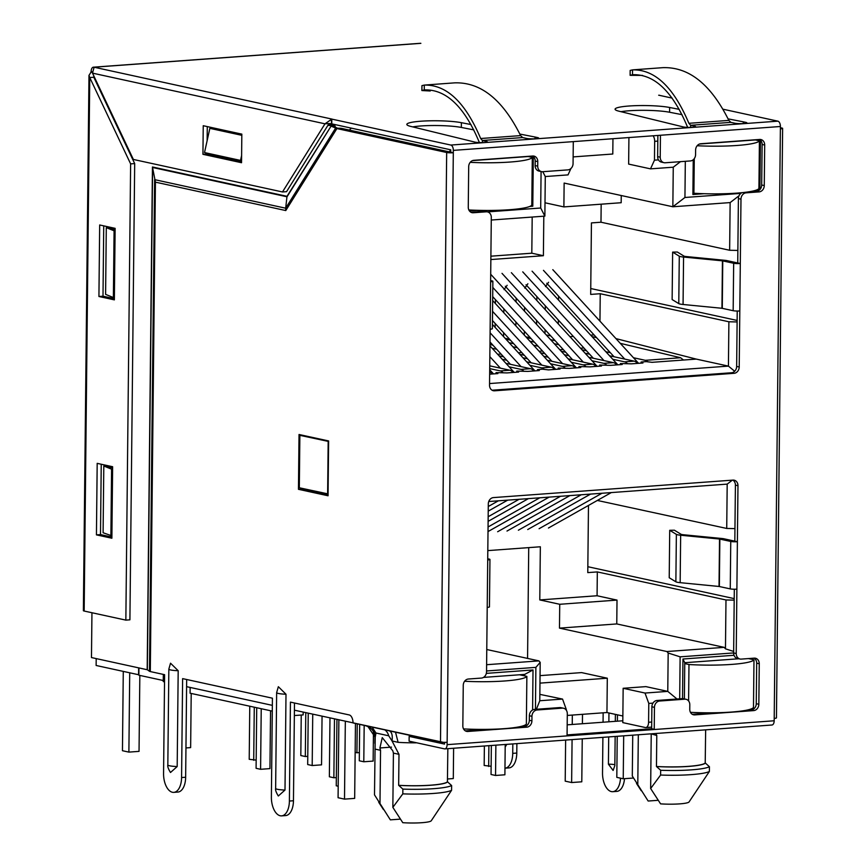 <?xml version="1.0" encoding="UTF-8"?>
<svg xmlns="http://www.w3.org/2000/svg" width="866" height="866" viewBox="0 0 866 866"><rect width="100%" height="100%" fill="white"/><g stroke="black" fill="none" stroke-linecap="round" stroke-linejoin="round"><path stroke-width="1.3" d="M447.841 748.679L447.419 781.749A36.556 4.806 -179.4 0 1 430.586 785.181A36.556 4.806 -179.4 0 1 398.663 785.31L398.988 754.318L392.017 740.939L398.111 742.346A36.556 4.806 0.6 0 0 416.773 742.822M632.732 735.169L632.299 776.033L648.158 801.028L658.16 800.303M447.419 781.749L451.619 785.538L451.576 790.301A41.362 5.445 -179.4 0 1 433.465 793.451A41.362 5.445 -179.4 0 1 402.82 793.862L402.863 789.099L398.663 785.31M451.619 785.538A41.362 5.445 -179.4 0 1 433.52 788.688A41.362 5.445 -179.4 0 1 402.863 789.099M451.576 790.301L431.246 820.773A20.319 2.674 -179.4 0 1 421.883 822.7A20.319 2.674 -179.4 0 1 402.787 822.689L392.85 807.35L402.82 793.862M709.373 771.476L689.055 801.948A20.319 2.674 -179.4 0 1 679.68 803.875A20.319 2.674 -179.4 0 1 660.596 803.865L650.647 788.525L660.617 775.038A41.362 5.445 -179.4 0 0 691.274 774.626A41.362 5.445 -179.4 0 0 709.373 771.476L709.427 766.713A41.362 5.445 -179.4 0 1 660.671 770.275L660.617 775.038M693.244 159.734L692.887 194.525L704.058 193.703M756.96 189.838L759.883 189.632M759.807 139.61L699.512 144.016M758.151 189.243L759.893 189.622L760.445 140.13M469.361 210.839L476.928 210.286M529.84 206.433L532.796 206.216L533.315 156.519M532.882 156.183L472.587 160.589M658.463 159.874L654.469 160.167L650.507 168.859L673.261 167.203L680.47 161.661M740.809 193.399L684.941 197.48L685.32 161.314M541.077 171.544L540.698 208.013L487.526 211.899A6.008 5.034 102.3 0 0 486.281 211.813L483.715 211.25L470.823 212.192M532.601 710.001L533.012 669.959L486.335 673.369M565.736 709.492L566.299 710.174M486.551 670.977L535.881 667.372L535.448 709.351M679.691 698.819L680.124 656.839L733.643 652.932M677.028 699.014L667.773 691.393L645.018 693.049L648.786 703.43L652.953 703.127M648.786 703.43L648.58 722.266A6.008 3.193 85.8 0 1 645.809 727.559A6.008 3.193 85.8 0 1 645.311 727.516L622.795 722.612L623.152 688.286L645.906 686.619L667.773 691.393L668.173 653.018L666.907 651.535L559.479 628.121L616.765 623.931L724.192 647.357L666.907 651.535M734.032 655.281L682.949 659.015L682.527 698.624M653.094 135.789A6.008 3.193 85.8 0 1 654.664 141.331L654.469 160.167M531.02 205.827L532.796 206.216M684.941 197.48L672.85 206.768L673.261 167.203M739.034 195.759L730.135 202.59L672.85 206.768L564.134 183.072L563.885 206.909L621.182 202.72L621.258 195.521M730.135 202.59L729.637 250.263L737.864 250.436M587.841 566.71L734.216 598.623M590.753 288.53L737.128 320.442M737.118 321.946L728.891 321.773L728.425 366.112L734.66 371.243M615.942 338.606L696.264 359.098L728.425 366.112L489.561 383.551M491.271 220.029L544.866 216.121L540.698 208.013M544.866 216.121L545.277 176.545L542.798 171.717M545.277 176.545L568.031 174.889L570.932 168.513M294.408 710.174L443.175 742.303M483.477 677.407L524.677 674.398L533.012 669.959M524.677 674.398L524.655 675.881M526.16 726L524.991 725.102M539.854 694.37L562.543 699.078L539.789 700.735L536.39 709.276M562.543 699.078L566.299 709.449M539.789 700.735L540.189 662.36L535.881 667.372M540.189 662.36L538.912 660.888L486.616 664.709M488.749 501.522L727.191 484.116L732.344 480.154M727.191 484.116L726.726 528.444L734.953 528.617M734.195 600.127L725.979 599.965L725.47 648.829L733.664 651.448M725.47 648.829L724.192 647.357M668.173 653.018L680.124 656.839M684.378 698.927L684.757 662.707L682.949 659.015M684.757 662.707L738.839 658.755M751.796 658.333L751.785 659.297M753.214 709.351L752.121 708.518M650.507 168.859L628.64 164.096L628.922 137.553M728.891 321.773L600.235 293.726L590.688 294.418L591.435 222.908L600.982 222.216L601.177 204.181M600.982 222.216L729.637 250.263M597.334 500.451L726.726 528.444M725.979 599.965L597.323 571.917L587.776 572.61L588.479 505.452M599.954 321.145L600.235 293.726M489.658 374.188L497.885 373.592L496.056 372.596L507.021 372.921L518.604 372.077L516.775 371.081L527.751 371.406L539.323 370.561L537.494 369.576L542.581 369.197L548.47 369.89L560.053 369.046L558.224 368.061L569.189 368.386L580.772 367.53L578.943 366.545L589.908 366.87L601.491 366.026L599.662 365.03L610.638 365.355L622.21 364.51L620.392 363.514L631.357 363.839L642.94 362.995L641.111 362.01L646.188 361.631L652.076 362.324L696.264 359.098M163.328 674.408L163.252 681.574L164.529 681.856M186.591 686.662L272.346 705.357M294.353 715.543L303.165 714.905L303.197 712.09M486.779 649.522L538.912 660.888M616.765 623.931L617.014 600.095L597.075 595.754L597.323 571.917M623.152 688.286L645.018 693.049M612.955 138.722L612.792 154.018L573.13 156.908M532.189 217.041L531.811 253.197L543.393 255.719L543.805 216.197M545.006 202.785L563.885 206.909M490.892 256.184L531.811 253.197M349.518 130.138A6.008 5.034 -77.7 0 1 351.423 128.157M328.625 441.476L299.874 435.338L302.137 435.165M299.874 435.338L299.322 487.775L328.073 493.912M327.629 493.945L328.182 441.508M622.86 716.009L606.947 712.534L567.284 715.435M163.263 680.514L138.863 675.199L138.939 667.913M372.12 727.115L375.974 733.015L388.726 735.797L392.017 740.939C392.731 735.808 391.952 732.474 389.657 730.936M388.726 735.797A12.027 10.056 102.3 0 0 384.872 729.897M375.974 733.015L375.205 737.28C375.021 732.149 372.391 728.414 367.325 726.065M367.66 726.13L375.205 737.28L374.502 794.858L390.35 819.853L400.352 819.128M272.281 711.127L190.076 693.201L190.141 687.442M617.014 600.095L559.728 604.284L559.479 628.121M559.728 604.284L539.789 599.932L540.341 546.771L487.807 550.614M528.725 547.626L527.567 658.409M540.048 675.632L581.573 672.601L607.304 678.208L606.947 712.534M558.592 296.183L558.559 300.08M558.343 320.052L558.31 323.949M569.958 336.668L573.335 336.419M590.677 335.153L594.065 334.904M543.393 255.719L490.86 259.551M495.428 299.625L495.384 303.522M495.179 323.494L495.135 327.391M503.568 336.593L503.611 332.696M503.817 312.734L503.86 308.837M507.151 285.282L504.055 289.634M516.147 298.11L516.104 302.007M515.898 321.979L515.855 325.876M524.287 335.077L524.331 331.18M524.536 311.219L524.58 307.322M527.87 283.767L524.785 288.118M536.866 296.605L536.833 300.502M536.617 320.463L536.584 324.36M545.006 333.572L545.05 329.675M545.255 309.703L545.299 305.806M548.589 282.251L545.504 286.603M546.262 334.936L550.776 335.921M505.159 338.335L509.663 339.31M525.879 336.82L530.393 337.805M539.789 599.932L597.075 595.754M607.304 678.208L539.973 683.122M398.988 754.318L393.413 753.106L392.785 750.768L382.263 737.615L379.925 747.964L380.542 750.302L374.978 749.09M709.427 766.713L705.216 762.924L705.649 729.843M651.091 733.827L656.785 735.494L656.46 766.486L660.671 770.275M705.216 762.924A36.556 4.806 -179.4 0 1 656.46 766.486M656.785 735.494L655.833 733.491M379.979 804.07L380.542 750.302M398.88 785.354A36.361 4.785 0.6 0 0 447.635 781.803M705.444 762.978A36.361 4.785 -179.4 0 1 656.688 766.529M638.318 734.769L637.787 785.245M392.85 807.35L393.413 753.106M651.221 734.281L650.647 788.525M641.111 362.01L641.1 363.135M620.37 364.64L620.392 363.514M599.651 366.156L599.662 365.03M578.932 367.671L578.943 366.545M558.213 369.187L558.224 368.061M537.483 370.691L537.494 369.576M516.764 372.207L516.775 371.081M496.056 372.596L496.045 373.722M519.557 674.776L526.864 676.368L526.366 724.041A48.095 6.322 -179.4 0 1 504.153 728.663A48.095 6.322 -179.4 0 1 463.537 728.912M464.609 681.261A48.095 6.322 0.6 0 0 504.651 680.979A48.095 6.322 0.6 0 0 526.864 676.368M355.45 723.478L354.67 798.387L344.506 799.123L338.076 797.727L338.887 719.873M345.328 721.27L344.506 799.123M688.6 700.951L688.979 664.525A48.095 6.322 0.6 0 0 731.77 664.395A48.095 6.322 0.6 0 0 753.983 659.784L753.485 707.457A48.095 6.322 -179.4 0 1 731.272 712.068A48.095 6.322 -179.4 0 1 690.44 712.317M748.462 658.571L753.983 659.784M684.746 663.605L688.979 664.525M617.458 714.829L617.393 721.172M617.231 736.306L616.808 777.365L623.239 778.772L623.682 735.829M582.504 714.32L582.396 723.727M582.244 738.86L581.79 781.803L571.636 782.539L565.206 781.143L565.628 740.073M623.239 778.772L633.327 778.036M572.339 715.056L572.242 724.474M572.08 739.596L571.636 782.539M336.939 719.44L336.246 785.798L338.195 786.22M507.703 500.137L488.229 511.124M488.272 506.513L498.361 500.819M329.978 717.925L329.361 776.78L333.865 777.765L334.482 718.91M336.333 777.581L333.865 777.765M549.152 497.116L488.013 531.583M488.056 526.972L539.799 497.798M453.611 748.256L453.297 778.556L447.441 778.989M611.309 492.57L548.438 528.022M539.096 528.704L601.967 493.252M484.375 746.005L484.17 765.479L491.13 766.28M488.889 745.68L488.673 766.464M528.422 498.621L488.121 521.354M488.164 516.742L519.08 499.303M590.59 494.085L527.719 529.537M518.377 530.219L581.248 494.767M491.347 745.496L491.044 774.485L495.547 775.471L495.872 745.171M505.214 744.489L504.9 774.789L495.547 775.471M569.871 495.601L507 531.053M497.647 531.735L560.529 496.283M305.774 712.653L305.319 756.527L307.776 756.343M305.319 756.527L300.816 755.542L301.238 715.045M555.691 369.371L492.657 300.545M492.548 311.316L541.845 365.138M492.451 320.517L531.183 362.811M638.578 363.319L552.8 269.662M543.458 270.344L624.732 359.087M546.738 283.236L614.07 356.76M617.848 364.824L532.081 271.177M522.739 271.859L604.003 360.592M526.019 284.752L593.351 358.275M576.41 367.855L490.708 274.273M492.797 287.447L562.564 363.623M492.7 296.648L551.913 361.295M373.452 731.597L373.138 761.084L363.796 761.766L359.293 760.781L359.671 724.398M364.175 725.383L363.796 761.766M534.961 370.875L492.408 324.414M490.091 332.771L521.115 366.654M489.994 341.973L510.464 364.326M322.055 716.204L321.546 764.851L312.193 765.533L307.69 764.548L308.231 713.183M312.734 714.169L312.193 765.533M493.523 373.906L489.701 369.739M270.549 710.748L269.943 768.618L260.59 769.3L256.087 768.315L256.726 707.738M261.229 708.713L260.59 769.3M357.225 723.868L356.922 752.76L359.379 752.576M356.922 752.76L355.147 752.37M597.129 366.34L511.362 272.682M502.009 273.364L583.283 362.107M505.289 286.256L572.632 359.791M249.765 706.223L249.213 759.309L256.174 760.11M254.268 707.197L253.716 760.294M514.242 372.391L489.95 345.87M489.842 356.64L500.396 368.158M489.712 368.613L500.256 370.908A12.027 6.387 85.8 0 1 502.778 372.423M500.256 370.908L509.803 370.215L489.745 365.842M509.132 366.816L520.986 369.392A12.027 6.387 85.8 0 1 523.497 370.908M520.986 369.392L530.533 368.7L505.95 363.341M502.237 359.282L506.74 360.267M529.851 365.3L541.705 367.888A12.027 6.387 85.8 0 1 544.216 369.392M541.705 367.888L551.252 367.184L526.68 361.826M503.568 356.792L499.054 355.807M497.669 354.291L501.046 354.042M522.956 357.766L527.47 358.751M550.581 363.785L562.424 366.372A12.027 6.387 85.8 0 1 564.946 367.877M562.424 366.372L571.971 365.679L547.399 360.321M524.287 355.276L519.773 354.291M518.388 352.776L521.765 352.527M543.675 356.251L548.189 357.236M571.3 362.28L583.143 364.857A12.027 6.387 85.8 0 1 585.665 366.372M583.143 364.857L592.69 364.164L568.118 358.805M545.006 353.761L540.492 352.776M539.107 351.26L542.495 351.011M564.394 354.735L568.908 355.72M592.019 360.765L603.873 363.341A12.027 6.387 85.8 0 1 606.384 364.857M603.873 363.341L613.42 362.648L588.837 357.29M565.725 352.245L561.222 351.271M559.826 349.745L563.214 349.507M585.124 353.231L589.627 354.205M612.738 359.249L624.592 361.836A12.027 6.387 85.8 0 1 627.114 363.341M624.592 361.836L634.139 361.133L609.567 355.774M586.455 350.741L581.941 349.756M580.556 348.24L583.933 347.991M605.843 351.715L610.357 352.7M633.468 357.734L645.311 360.321A12.027 6.387 85.8 0 1 647.833 361.826M683.545 360.029L680.589 357.745L620.273 343.337M596.598 337.675L591.976 336.571M550.592 339.667L555.106 340.652M558.83 344.711L554.316 343.726M531.204 338.693L526.441 337.437M529.873 341.182L534.387 342.167M538.111 346.227L533.597 345.242M510.485 340.208L505.722 338.952M509.154 342.698L513.668 343.683M517.381 347.742L512.878 346.757M489.972 344.538L492.938 345.188M496.662 349.258L492.148 348.273M489.68 371.904A12.027 6.387 85.8 0 1 492.267 373.993M509.803 370.215A12.027 6.387 85.8 0 1 512.986 372.488M530.533 368.7A12.027 6.387 85.8 0 1 533.705 370.973M551.252 367.184A12.027 6.387 85.8 0 1 554.435 369.457M571.971 365.679A12.027 6.387 85.8 0 1 575.154 367.942M592.69 364.164A12.027 6.387 85.8 0 1 595.873 366.437M613.42 362.648A12.027 6.387 85.8 0 1 616.592 364.922M634.139 361.133A12.027 6.387 85.8 0 1 637.322 363.406M528.206 156.529L532.298 157.417L531.8 205.09A48.095 6.322 -179.4 0 1 509.587 209.713A48.095 6.322 -179.4 0 1 468.842 209.962M470.216 162.332A48.095 6.322 0.6 0 0 510.085 162.039A48.095 6.322 0.6 0 0 532.298 157.417M139.837 675.404L139.036 751.374L128.882 752.11L122.452 750.714L123.275 671.388M185.952 747.943L190.639 747.607L191.202 693.45M129.716 672.795L128.882 752.11M697.162 145.737A48.095 6.322 0.6 0 0 737.215 145.456A48.095 6.322 0.6 0 0 759.417 140.833L758.919 188.507A48.095 6.322 -179.4 0 1 736.706 193.129A48.095 6.322 -179.4 0 1 693.915 193.259L694.272 158.608M755.325 139.946L759.417 140.833M693.915 193.259L692.897 193.031M96.202 658.593L96.126 665.478L138.582 674.733L138.657 667.848M421.883 90.54L421.937 85.637L424.297 85.084L424.253 89.912L421.883 90.54L430.25 90.995M608.96 712.967L608.863 721.8M608.701 736.923L608.419 764.191L613.117 770.459L614.849 765.587L615.152 736.457M620.944 111.682A30.061 3.951 -179.4 0 1 669.591 112.244L669.635 107.481A30.061 3.951 0.6 0 0 636.012 105.652A30.061 3.951 0.6 0 0 615.077 109.203A30.061 3.951 0.6 0 0 618.887 111.173L683.361 126.945A6.592 0.866 0.6 0 0 692.454 127.313A6.592 0.866 0.6 0 0 695.517 126.609A6.592 0.866 0.6 0 0 694.5 126.133L694.489 127.064M662.977 67.656C689 66.844 710.943 84.424 728.826 120.396L730.85 122.355L734.714 123.199A6.592 0.866 0.6 0 0 743.807 123.557A6.592 0.866 0.6 0 0 746.882 122.864A6.592 0.866 0.6 0 0 745.853 122.387L745.842 123.318M412.703 126.891A30.061 3.951 -179.4 0 1 420.768 125.981A30.061 3.951 -179.4 0 1 461.318 127.443L473.789 129.878M461.318 127.443L461.372 122.68A30.061 3.951 0.6 0 0 420.811 121.218A30.061 3.951 0.6 0 0 406.836 124.412A30.061 3.951 0.6 0 0 410.69 126.393L475.12 142.154A6.592 0.866 0.6 0 0 484.213 142.511A6.592 0.866 0.6 0 0 487.287 141.818A6.592 0.866 0.6 0 0 486.356 141.364L486.346 142.251M535.026 138.798L535.047 137.023L537.624 137.586A6.592 0.866 -179.4 0 1 538.641 138.062A6.592 0.866 -179.4 0 1 535.578 138.766A6.592 0.866 -179.4 0 1 526.485 138.398L522.653 137.564L520.596 135.605L480.662 138.517C465.388 102.361 446.607 84.554 424.297 85.084L454.737 82.855C480.76 82.053 502.713 99.633 520.596 135.605M177.184 766.551A11.626 1.526 -179.4 0 1 169.628 765.793A11.626 1.526 -179.4 0 1 167.831 764.949C167.43 766.464 168.329 768.986 170.505 772.494L177.184 766.551L178.19 670.717L170.526 663.204L168.838 669.126A11.626 1.526 0.6 0 0 170.634 669.959A11.626 1.526 0.6 0 0 178.19 670.717M285.001 790.052A11.626 1.526 -179.4 0 1 277.445 789.294A11.626 1.526 -179.4 0 1 275.637 788.45C275.247 789.976 276.135 792.487 278.322 795.995L285.001 790.052L285.996 694.229L278.343 686.706L276.644 692.627A11.626 1.526 0.6 0 0 278.451 693.471A11.626 1.526 0.6 0 0 285.996 694.229M115.091 230.724L114.085 230.8L113.381 297.547L114.399 297.471M532.633 156.021A6.008 5.034 -77.7 0 1 535.188 161.044L535.145 165.568L537.71 166.131A6.008 5.034 102.3 0 0 541.51 171.63A6.008 5.034 102.3 0 0 542.733 171.717L567.923 169.877A6.008 5.034 102.3 0 0 573.065 163.555L573.292 141.623L453.329 150.381L453.308 152.762A4.806 0.628 -179.4 0 1 446.672 152.503L336.906 128.569L331.083 126.133L335.521 127.259L334.882 125.765L327.868 125.418M97.49 83.656L97.468 84.976M91.948 612.738L91.471 657.565L147.35 669.764L152.611 167.484L287.025 196.788L331.083 126.133L287.003 196.311L285.672 208.208L335.575 128.168L340.966 128.265L450.731 152.2L450.753 149.818L331.754 123.87L331.797 119.107L450.807 145.055L777.885 121.164L722.991 109.203M115.102 229.544L106.291 227.628L105.598 294.375L113.381 297.547M112.612 467.921L103.801 466.005L103.097 532.752L111.898 535.848M241.82 135.323L209.843 128.352L204.517 152.568L240.542 160.416L241.603 155.577M106.291 227.628L114.085 230.8M241.56 160.34L240.542 160.416M103.801 466.005L111.584 469.177L110.88 535.924M112.602 469.101L111.584 469.177M732.842 480.121A6.008 5.034 -77.7 0 1 735.407 485.133L737.973 485.696A6.008 5.034 102.3 0 0 734.184 480.197A6.008 5.034 102.3 0 0 732.961 480.11L493.436 497.593A6.008 5.034 102.3 0 0 488.305 503.925L487.71 559.945A4.806 0.628 -179.4 0 0 489.95 559.436L489.452 606.871A4.806 0.628 -179.4 0 1 487.212 607.38L486.54 671.745A6.008 5.034 102.3 0 1 481.399 678.078L468.398 679.02A6.008 5.034 102.3 0 0 463.256 685.352L462.834 725.881A6.008 5.034 102.3 0 0 466.633 731.38A6.008 5.034 102.3 0 0 467.846 731.467L526.766 727.169A6.008 5.034 102.3 0 0 531.908 720.837L531.951 716.301L529.375 715.749L529.332 720.274A6.008 5.034 -77.7 0 1 524.19 726.606L517.922 727.061M737.973 485.696L737.388 541.715L723.922 538.782A5.954 0.779 0.6 0 0 722.179 538.522L683.306 534.733A5.293 0.693 0.6 0 1 681.066 534.279L674.408 530.209L669.71 530.295L676.368 534.365A10.1 1.331 0.6 0 0 680.654 535.231L719.527 539.031L719.029 586.466L730.255 588.891A4.806 0.628 0.6 0 0 736.89 589.151L736.219 653.516A6.008 5.034 102.3 0 0 740.019 659.015A6.008 5.034 102.3 0 0 741.231 659.102L754.243 658.149A6.008 5.034 102.3 0 1 755.455 658.236A6.008 5.034 102.3 0 1 759.255 663.746L758.832 704.264L756.256 703.701A6.008 5.034 -77.7 0 1 751.114 710.033L745.052 710.477M751.114 710.033L753.691 710.596A6.008 5.034 102.3 0 0 758.832 704.264M753.691 710.596L694.77 714.894A6.008 5.034 -77.7 0 1 693.558 714.807A6.008 5.034 -77.7 0 1 689.758 709.308L689.801 704.783A6.008 5.034 102.3 0 0 686.002 699.273A6.008 5.034 102.3 0 0 684.79 699.187L659.6 701.027A6.008 5.034 102.3 0 0 654.458 707.36L654.231 729.291L651.654 728.728L567.078 734.909M563.506 708.226A6.008 5.034 102.3 0 0 562.283 708.139L559.717 707.576A6.008 5.034 102.3 0 1 560.93 707.663L563.506 708.226A6.008 5.034 102.3 0 1 567.306 713.725L567.068 735.656L654.231 729.291M559.717 707.576L534.517 709.416L537.093 709.979L562.283 708.139M537.093 709.979A6.008 5.034 102.3 0 0 531.951 716.301M147.35 669.764L149.472 671.28A6.008 0.79 -179.4 0 0 150.305 671.572L164.605 674.69L163.566 773.609A16.833 8.952 -94.2 0 0 173.795 792.368A16.833 8.952 -94.2 0 0 181.579 777.538L182.618 678.619L272.422 698.191L271.383 797.121A16.833 8.952 -94.2 0 0 281.612 815.869A16.833 8.952 -94.2 0 0 289.396 801.05L290.435 702.12L349.225 714.937A7.209 3.832 -94.2 0 1 353.014 722.937L440.491 742.01A4.806 0.628 0.6 0 0 447.137 742.27L447.105 744.652L774.182 720.772L780.407 126.501L660.444 135.258L660.217 157.19A6.008 5.034 102.3 0 0 664.016 162.689A6.008 5.034 102.3 0 0 665.229 162.776L690.429 160.935A6.008 5.034 102.3 0 0 695.571 154.603L695.615 150.078A6.008 5.034 102.3 0 1 700.756 143.745L759.666 139.448A6.008 5.034 102.3 0 1 760.889 139.534A6.008 5.034 102.3 0 1 764.689 145.033L764.267 185.562L761.69 184.999A6.008 5.034 -77.7 0 1 756.548 191.321L747.802 191.96M756.548 191.321L759.125 191.884A6.008 5.034 102.3 0 0 764.267 185.562M759.125 191.884L746.124 192.837A6.008 5.034 102.3 0 0 740.982 199.169L740.3 263.524L726.834 260.59A5.954 0.779 0.6 0 0 725.091 260.341L686.229 256.553A5.293 0.693 0.6 0 1 683.978 256.098L677.331 252.028L672.633 252.114L679.28 256.184A10.1 1.331 0.6 0 0 683.566 257.05L722.439 260.839L721.941 308.274L733.166 310.699A4.806 0.628 0.6 0 0 739.802 310.97L739.218 366.989L736.652 366.426A6.008 5.034 -77.7 0 1 731.51 372.759L492.105 390.23M490.643 280.584L492.115 280.898A4.806 0.628 -179.4 0 1 492.862 281.244L492.364 328.69A4.806 0.628 -179.4 0 1 490.134 329.199L489.539 385.218A6.008 5.034 102.3 0 0 493.339 390.718A6.008 5.034 102.3 0 0 494.562 390.804L734.076 373.311A6.008 5.034 102.3 0 0 739.218 366.989M483.715 211.25A6.008 5.034 102.3 0 1 484.928 211.336L487.504 211.899A6.008 5.034 102.3 0 1 491.303 217.398L490.621 281.764A4.806 0.628 -179.4 0 0 492.862 281.244M537.71 166.131L537.764 161.606A6.008 5.034 102.3 0 0 533.965 156.096A6.008 5.034 102.3 0 0 532.742 156.01L473.832 160.318A6.008 5.034 102.3 0 0 468.69 166.651L468.268 207.169A6.008 5.034 102.3 0 0 472.067 212.679A6.008 5.034 102.3 0 0 473.28 212.755L486.281 211.813M669.71 530.295L669.223 577.741L675.87 581.8A10.1 1.331 0.6 0 0 680.156 582.666L719.029 586.466M730.255 588.891L730.752 541.445L719.527 539.031M730.752 541.445A4.806 0.628 0.6 0 0 737.388 541.715L736.89 589.151M672.633 252.114L672.135 299.549L678.782 303.62A10.1 1.331 0.6 0 0 683.068 304.486L721.941 308.274M733.166 310.699L733.664 263.264L722.439 260.839M733.664 263.264A4.806 0.628 0.6 0 0 740.3 263.524L739.802 310.97M774.182 720.772A4.806 2.555 85.8 0 1 771.963 725.004L444.886 748.884A4.806 2.555 -94.2 0 1 444.485 748.863L409.098 741.144L409.153 736.381L413.244 736.078M567.187 724.842L622.806 720.783M487.72 558.765L489.203 559.09A4.806 0.628 -179.4 0 1 489.95 559.436M444.886 748.884A4.806 2.555 -94.2 0 0 447.105 744.652M479.472 142.587L478.866 141.288C464.068 106.269 445.86 89.144 424.253 89.912L425.065 89.847M687.712 127.378L687.106 126.09C672.297 91.06 654.09 73.935 632.483 74.714L630.123 75.331L642.54 75.396M633.295 74.638L632.483 74.714L632.537 69.875L663.486 67.613M630.123 75.331L630.167 70.427L632.537 69.875C654.837 69.345 673.629 87.152 688.892 123.308L690.635 125.289L690.613 127.399M535.145 165.568A6.008 5.034 102.3 0 0 538.944 171.078L541.51 171.63M444.55 742.346L444.529 744.089L409.153 736.381M657.868 135.442L657.64 156.627A6.008 5.034 102.3 0 0 661.44 162.126L664.016 162.689M759.558 139.448A6.008 5.034 -77.7 0 1 762.112 144.47L761.69 184.999M742 192.674A6.008 5.034 102.3 0 0 738.406 198.606L737.735 262.972M737.226 311.035L736.652 366.426M686.002 699.273L683.436 698.71A6.008 5.034 102.3 0 0 682.213 698.635L657.023 700.475A6.008 5.034 102.3 0 0 651.882 706.797L651.654 728.728M534.517 709.416A6.008 5.034 102.3 0 0 529.375 715.749M486.324 729.367L465.388 730.893M735.407 485.133L734.823 541.153M734.314 589.226L733.643 652.953A6.008 5.034 102.3 0 0 737.442 658.452L740.019 659.015M754.124 658.16A6.008 5.034 -77.7 0 1 756.678 663.183L756.256 703.701M713.443 712.783L692.313 714.331M780.385 128.882A4.806 0.628 0.6 0 0 782.626 128.374A4.806 0.628 0.6 0 0 781.879 128.027L780.396 127.703M782.626 128.374L776.445 717.871A4.806 0.628 -179.4 0 1 774.215 718.39M512.824 743.926L512.726 753.366L516.785 753.063L516.883 743.634M620.5 778.177A16.833 8.952 85.8 0 1 612.76 791.686A16.833 8.952 85.8 0 1 602.519 772.937L602.898 737.356M624.505 778.675A16.833 8.952 85.8 0 1 616.819 791.394L612.76 791.686M603.061 722.222L603.158 712.815M505.192 747.044L506.751 744.37M615.315 721.324L615.39 714.374M512.726 753.366A16.833 8.952 85.8 0 1 504.965 768.185L509.002 767.893A16.833 8.952 85.8 0 0 516.785 753.063M672.146 98.118L659.708 95.401M777.885 121.164A4.806 2.555 85.8 0 1 780.407 126.501M453.329 150.381A4.806 2.555 -94.2 0 0 450.807 145.055M573.292 141.623L660.444 135.258M447.137 742.27L453.308 152.762L450.731 152.2M331.797 119.107L324.988 123.816L282.489 191.96L133.375 159.452L92.5 73.134L94.123 67.223L332.003 119.086M743.266 123.6L743.277 121.825L745.853 122.387M669.635 107.481L679.236 109.354M728.1 118.869L743.277 121.825M669.591 112.244L682.018 114.669M730.85 122.355L690.635 125.289L694.5 126.133M461.372 122.68L470.996 124.552M519.86 134.068L535.047 137.023M482.405 142.598L482.427 140.509L486.356 141.364M480.662 138.517L482.405 140.498L522.653 137.564M420.075 43.387A4.806 2.555 85.8 0 1 420.465 43.3A4.806 2.555 85.8 0 1 420.865 43.332L420.789 43.376M150.305 671.572L155.425 182.141L285.78 210.557L336.906 128.569L338.281 128.471M335.521 127.259L338.195 128.471M155.425 182.141L152.448 166.976L147.188 669.71M285.78 210.557L285.672 208.208L154.613 179.641L149.472 671.28M294.483 703.008L293.455 800.747A16.833 8.952 85.8 0 1 285.672 815.577L281.612 815.869M331.732 123.816L329.264 123.535M659.286 95.217L658.68 95.238M329.275 123.535L324.988 123.816L92.5 73.134M93.918 67.245L93.788 67.212A4.806 2.555 -94.2 0 0 93.387 67.18A4.806 2.555 -94.2 0 0 91.168 71.423L92.229 71.889M91.363 71.64L88.982 75.385L89.75 77.55L84.164 611.039A5.055 0.66 -179.4 0 1 83.374 610.671L88.982 75.385M93.809 77.258L89.75 77.55L130.625 163.869L134.685 163.577L93.809 77.258L93.788 75.862M186.666 679.496L185.649 777.246A16.833 8.952 85.8 0 1 177.866 792.065L173.795 792.368M298.456 489.322L299.03 434.494L328.625 440.946L328.052 495.774L298.456 489.322L302.526 489.019L328.062 494.594M302.526 488.478L302.526 489.019M328.517 124.379L334.882 125.765M241.538 162.721L202.936 154.31L203.239 125.711L241.831 134.122L241.538 162.721M282.489 191.96L286.549 191.667L329.048 123.524M241.549 161.541L206.996 154.018L207.006 153.109M207.136 140.66L207.288 126.588M130.625 163.869L125.851 620.121L84.164 611.039M111.876 538.23L96.44 534.874L97.187 463.353L112.623 466.72L111.876 538.23M114.366 299.863L98.93 296.497L99.677 224.976L115.124 228.343L114.366 299.863M125.851 620.121L129.911 619.829L134.685 163.577M114.388 298.683L103 296.194L103.736 225.864M111.887 537.061L100.499 534.571L101.235 464.241M206.996 154.018L202.936 154.31M103 296.194L98.93 296.497M100.499 534.571L96.44 534.874M648.58 722.266L651.719 722.028M654.664 141.331L657.803 141.104M449.216 151.875A6.008 5.034 -77.7 0 1 450.753 150.154M395.524 732.214L398.111 742.346M391.519 747.12L379.925 747.964M645.311 360.321L680.589 357.745M608.419 764.191A6.809 0.898 -179.4 0 1 614.687 764.667A6.809 0.898 -179.4 0 1 614.86 764.71M537.624 137.586L537.613 138.517M287.003 196.311L152.448 166.976M487.212 607.38L487.71 559.945M490.134 329.199L490.621 281.764M719.852 539.074L719.354 586.509M722.764 260.893L722.276 308.328M680.654 535.231L680.156 582.666M683.566 257.05L683.068 304.486M728.826 120.396L688.892 123.308M675.87 581.8L676.368 534.365M678.782 303.62L679.28 256.184M731.51 372.759L734.076 373.311M494.562 390.804L492.202 390.285M473.28 212.755L470.92 212.246M537.764 161.606L535.188 161.044M657.64 156.627L660.217 157.19M762.112 144.47L764.689 145.033M744.24 192.425L746.124 192.837M738.406 198.606L740.982 199.169M651.882 706.797L654.458 707.36M531.908 720.837L529.332 720.274M526.766 727.169L524.19 726.606M467.846 731.467L465.486 730.958M733.643 652.953L736.219 653.516M756.678 663.183L759.255 663.746M694.77 714.894L692.41 714.385M682.213 698.635L684.79 699.187M657.023 700.475L659.6 701.027M440.491 742.01L446.672 152.503M289.396 801.05L293.455 800.747M331.191 119.129L331.689 123.806M420.865 43.332L93.788 67.212M90.811 72.127L92.316 72.376M181.579 777.538L185.649 777.246M374.87 743.353L374.935 737.486C374.729 731.586 371.59 727.657 365.517 725.676M442.613 742.389L443.619 742.324M645.809 727.559L651.665 727.126M383.432 809.558L378.723 802.295M641.23 790.734L636.521 783.47M168.838 669.126L167.831 764.949M276.644 692.627L275.637 788.45M420.465 43.3L93.387 67.18"/></g></svg>

